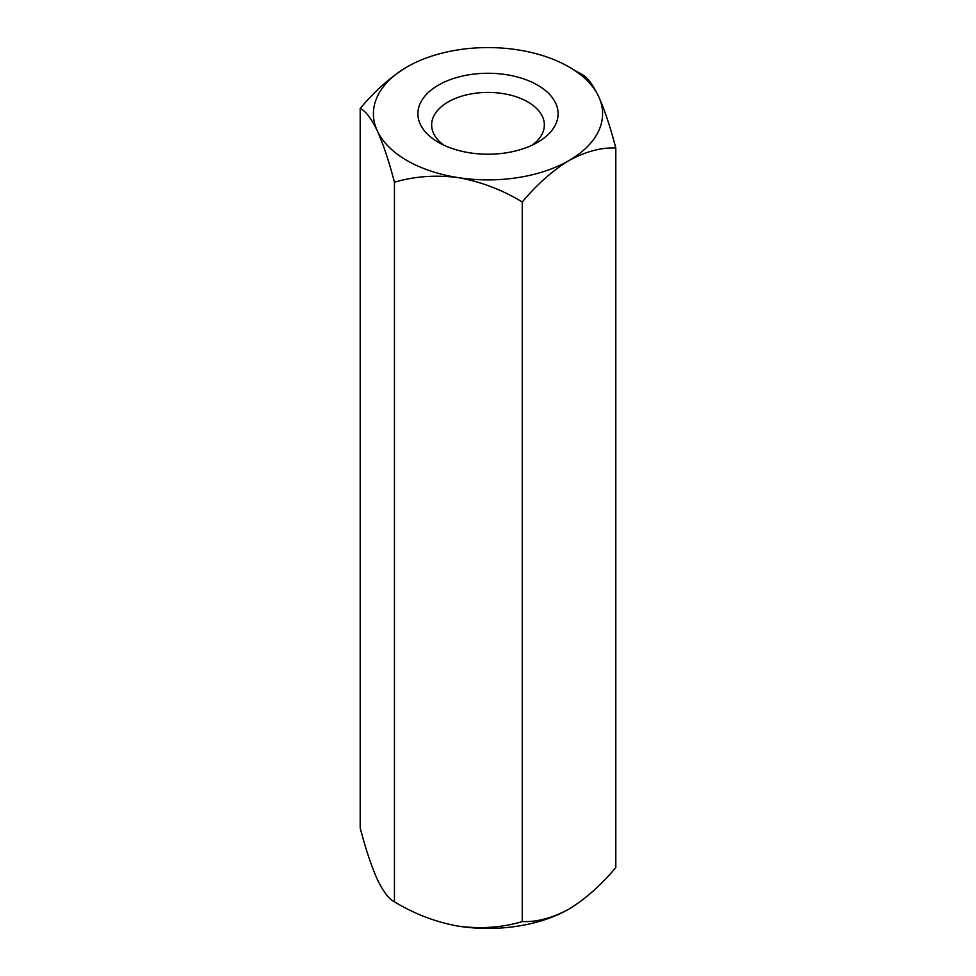 <?xml version="1.0" encoding="UTF-8"?>
<svg xmlns="http://www.w3.org/2000/svg" width="976" height="976" viewBox="0 0 976 976"><rect width="100%" height="100%" fill="white"/><g stroke="black" fill="none" stroke-linecap="round" stroke-linejoin="round"><path stroke-width="1.46" d="M517.658 49.837A114.595 66.161 0 0 0 406.968 66.954A114.595 66.161 0 0 0 377.309 130.857C371.295 118.45 365.585 110.983 360.193 108.446L360.193 828.014C365.585 848.754 371.295 865.871 377.309 879.388C383.397 891.893 389.107 899.372 394.438 901.812L394.438 182.231C389.107 161.699 383.397 144.582 377.309 130.857A114.595 66.161 0 0 0 458.342 177.644A114.595 66.161 0 0 0 569.032 160.515A114.595 66.161 0 0 0 598.691 96.612A114.595 66.161 0 0 0 517.658 49.837M406.968 66.954C390.473 77.055 374.869 90.89 360.193 108.446M537.569 142.362A70.113 40.48 180 0 1 438.431 142.362A70.113 40.48 180 0 1 438.431 85.119A70.113 40.48 180 0 1 537.569 85.119A70.113 40.48 180 0 1 537.569 142.362L537.569 142.362M573.62 69.772L581.562 74.188C586.893 76.628 592.603 84.107 598.691 96.612C604.705 110.129 610.415 127.246 615.807 147.986C601.167 147.376 585.576 151.548 569.032 160.515C552.526 170.617 536.934 184.452 522.245 202.008C502.359 189.881 481.058 181.756 458.342 177.644C435.894 174.728 414.593 176.253 394.438 182.231M615.807 147.986L615.807 867.554C601.167 885.073 585.576 898.908 569.032 909.046C552.526 918.001 536.934 922.174 522.245 921.576C502.359 927.542 481.058 929.079 458.342 926.163C435.894 922.137 414.593 914.024 394.438 901.812M522.245 202.008L522.245 921.576M532.176 145.168A56.352 32.537 0 0 0 544.352 124.965A56.352 32.537 0 0 0 488 92.427A56.352 32.537 0 0 0 431.648 124.965A56.352 32.537 0 0 0 443.824 145.168M458.342 926.163A114.595 66.161 0 0 0 569.032 909.046"/></g></svg>
